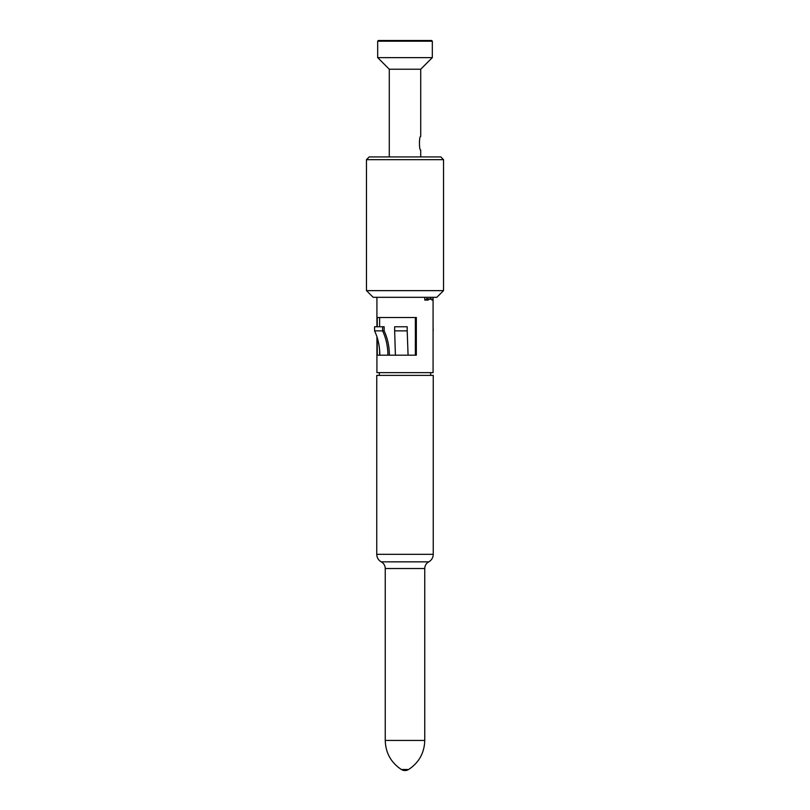 <?xml version="1.0" encoding="UTF-8"?>
<svg xmlns="http://www.w3.org/2000/svg" width="810" height="810" viewBox="0 0 810 810"><rect width="100%" height="100%" fill="white"/><g stroke="black" fill="none" stroke-linecap="round" stroke-linejoin="round"><path stroke-width="1.21" d="M431.933 299.234L426.799 298.688A0.689 0.567 -90 0 0 426.232 299.366L426.232 300.054L424.764 300.054L428.217 300.054L428.217 299.234L431.933 299.234L431.933 300.054L432.955 300.054L432.955 297.31M430.566 298.688L430.566 297.999A0.689 0.678 -90 0 1 431.254 297.31M376.751 554.323L433.249 554.323L433.249 375.384L376.751 375.384L376.751 554.323C376.873 557.665 378.371 560.186 381.267 561.867C383.808 563.355 385.135 565.562 385.246 568.509L385.246 740.441C385.621 752.905 390.997 762.585 401.375 769.5A6.844 6.844 0 0 0 408.625 769.5L401.375 769.5M436.843 297.31L373.157 297.31L366.474 290.638L443.526 290.638L436.843 297.31M366.474 159.661L369.218 156.917L440.782 156.917L443.526 159.661L366.474 159.661L366.474 290.638M420.714 156.917L420.714 150.073C419.033 150.478 419.033 135.969 420.714 136.374L420.714 69.225L389.286 69.225L389.286 156.917M420.714 69.225L432.327 57.621L377.673 57.621L389.286 69.225M377.673 41.188L378.361 40.5L431.639 40.5L432.327 41.188L377.673 41.188L377.673 57.621M377.247 337.75L377.247 355.185L416.33 355.185L416.33 317.52L377.247 317.52L377.247 326.764M424.764 300.054L424.764 297.31M376.933 372.651L433.077 372.651L433.077 297.31M427.761 298.688L428.217 299.234M432.955 300.054L431.933 300.054M379.617 355.185L379.617 350.153M379.617 326.764L379.617 317.52M415.368 355.185L415.368 317.52M433.077 326.764L433.198 330.875M387.909 355.185C387.868 346.447 386.107 338.347 382.603 330.875L384.153 330.875C387.615 338.347 389.357 346.447 389.367 355.185M379.809 355.185C379.799 346.447 378.057 338.347 374.595 330.875L382.603 330.875L382.603 326.764L384.153 326.764L384.153 330.875M382.603 326.764L374.595 326.764L374.595 330.875M395.401 355.185L394.652 330.875L407.197 330.875L408.078 355.185M394.652 330.875L394.652 326.764L407.197 326.764L407.197 330.875M433.249 554.323C433.127 557.665 431.629 560.186 428.733 561.867L381.267 561.867M428.733 561.867C426.192 563.355 424.865 565.562 424.754 568.509L385.246 568.509M424.754 568.509L424.754 740.441L385.246 740.441M379.323 372.651L379.323 375.384M430.677 372.651L430.677 375.384M424.754 740.441C424.379 752.905 419.003 762.585 408.625 769.5M443.526 159.661L443.526 290.638M432.327 41.188L432.327 57.621M376.923 372.651L376.923 336.737M376.923 326.764L376.923 297.31M430.677 297.999L431.365 297.31"/></g></svg>
